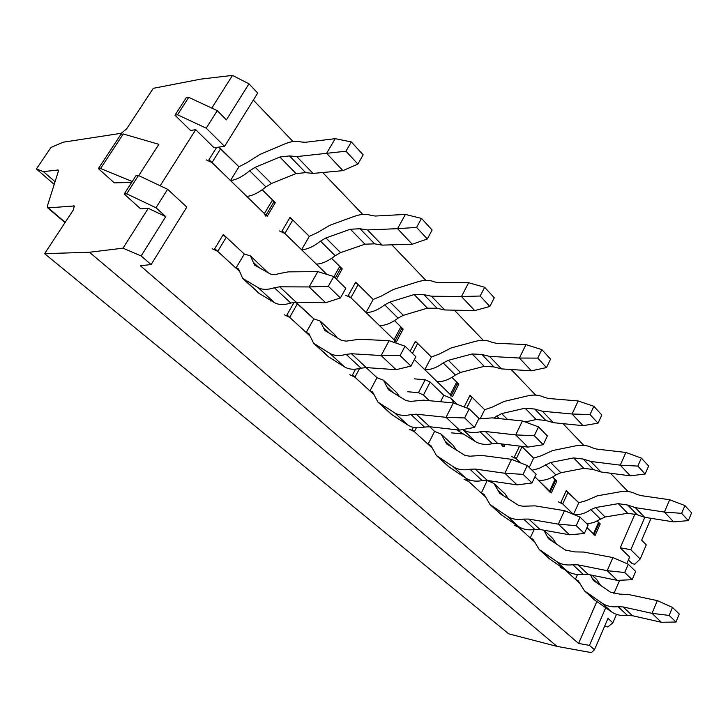 <?xml version="1.0" encoding="UTF-8"?>
<svg xmlns="http://www.w3.org/2000/svg" width="728" height="728" viewBox="0 0 728 728"><rect width="100%" height="100%" fill="white"/><g stroke="black" fill="none" stroke-linecap="round" stroke-linejoin="round"><path stroke-width="1.09" d="M138.739 175.621L158.859 144.344L123.259 133.97L120.803 134.516L98.398 168.578L114.251 182.846L131.632 182.464L114.251 182.846L98.398 168.578L120.803 134.516L123.259 133.97L100.573 168.496L98.398 168.578L100.573 168.496L123.259 133.97L158.859 144.344L138.739 175.621M47.375 206.015L58.276 171.562L58.14 170.015L58.276 171.562L47.375 206.015L47.529 207.717L47.375 206.015M48.221 207.88L74.283 205.969L73.446 209.801L44.617 253.663L89.435 252.252L123.014 248.184L148.275 208.317L165.775 216.635L155.983 207.744L167.631 189.298L186.823 207.098L151.096 264.592L141.15 255.956L151.096 264.592L140.304 265.702L151.096 264.592L186.823 207.098L167.631 189.298L138.466 175.494L135.954 175.767L124.179 194.039L140.677 208.872L148.275 208.317L165.775 216.635L141.15 255.956L123.014 248.184L148.275 208.317L140.677 208.872L124.179 194.039L135.954 175.767L138.466 175.494L126.681 193.812L124.179 194.039L126.681 193.812L138.466 175.494L167.631 189.298L155.983 207.744L126.681 193.812L155.983 207.744L165.775 216.635L141.15 255.956L123.014 248.184L89.435 252.252L557.011 646.391L591.327 652.606L594.485 649.749L607.989 618.381L612.867 622.813L607.798 626.999L604.722 625.953L607.798 626.999L612.867 622.813L616.498 614.341L612.867 622.813L607.989 618.381L594.485 649.749L589.452 645.381L605.705 607.789L589.452 645.381L578.587 643.461L596.824 601.601L578.587 643.461L140.304 265.702L578.587 643.461L589.452 645.381L594.485 649.749L591.327 652.606L557.011 646.391L508.745 633.842L44.617 253.663L73.446 209.801L74.283 205.969L48.221 207.88L65.229 222.313L48.221 207.88M195.714 129.702L160.16 185.758L195.714 129.702L190.545 130.458L174.975 115.188L177.541 114.769L206.215 128.173L224.561 146.383L214.014 147.72L195.714 129.702L190.545 130.458L174.975 115.188L177.541 114.769L206.215 128.173L224.561 146.383L214.014 147.72L195.714 129.702M211.784 108.09L232.496 75.394L248.967 83.829L257.712 93.047L224.561 146.383L257.712 93.047L248.967 83.829L226.39 119.865L217.281 110.647L206.215 128.173L217.281 110.647L226.39 119.865L248.967 83.829L232.496 75.394L200.828 79.115L232.496 75.394L211.784 108.09M153.29 88.325L200.828 79.115L153.29 88.325L126.663 128.829L121.23 133.288L63.254 142.188L50.996 147.438L36.4 168.969L43.398 171.608L58.14 170.015L43.398 171.608L55.064 181.727L43.398 171.608L36.4 168.969L53.908 184.138L36.4 168.969L50.996 147.438L63.254 142.188L121.23 133.288L126.663 128.829L153.29 88.325M629.665 557.066L626.835 563.609L629.665 557.066L620.256 547.802L635.071 513.768L620.256 547.802L630.803 549.713L644.808 517.335L630.803 549.713L620.256 547.802L629.665 557.066M619.637 580.289L613.841 593.711L619.637 580.289M641.641 540.176L651.041 518.318L641.641 540.176L646.264 544.853L640.194 559.031L630.803 549.713L640.194 559.031L634.78 564.173L640.194 559.031L646.264 544.853L641.641 540.176M516.789 525.598L534.78 542.096L516.789 525.598M627.955 491.536L610.437 473.227L627.955 491.536M583.738 445.327L562.99 423.651L583.738 445.327M535.69 395.122L511.192 369.524L535.69 395.122M483.274 340.349L454.399 310.183L483.274 340.349M425.871 280.371L391.864 244.836L425.871 280.371M362.744 214.405L322.668 172.527L362.744 214.405M292.984 141.514L253.335 100.091L292.984 141.514M564.127 569.014L579.952 583.519L564.127 569.014M262.207 189.762L275.275 202.684L273.337 202.821L275.275 202.684L267.194 216.289L209 159.641L216.644 147.384L209 159.641L267.194 216.289L275.275 202.684L262.207 189.762L272.509 199.945L273.555 202.457L266.011 215.142M218.609 147.138L238.948 166.767L219.037 147.083L238.948 166.767L230.494 180.562L264.401 213.559L265.474 216.043M289.689 217.954L292.774 219.983L309.309 236.336L290.072 217.308L282.136 230.831L316.316 264.109C322.049 263.882 328.346 261.088 335.217 255.71L340.586 252.625L364.974 244.189L374.656 243.844L382.164 245.127L412.212 244.226L397.552 228.665L416.589 227.418L421.494 218.418L432.132 230.021L427.309 238.975L416.589 227.418M331.604 258.367L342.251 268.896L340.395 268.914L342.251 268.896L336.473 279.197L342.251 268.896L331.604 258.367L339.73 266.403L340.613 268.523L335.28 278.032M355.355 282.764L358.14 284.603L373.173 299.463L355.683 282.173L348.384 295.322L396.323 341.987L403.166 329.12L394.567 320.611L400.873 326.854L401.629 328.647L395.14 340.831M415.133 341.769L417.663 343.452L431.395 357.02L415.415 341.232L410.173 351.196L415.415 341.232L431.395 357.02L424.806 369.715L450.368 394.594L451.032 396.105M541.841 349.622L537.719 358.103L546.5 367.576L550.568 359.132L541.841 349.622L525.98 344.617L519.383 358.039L489.453 356.365L481.827 354.454L472.154 353.963L448.33 360.305L443.17 362.926C436.682 367.722 430.567 369.979 424.806 369.715L452.488 396.66L458.822 384.138L451.952 377.35L456.72 382.064L457.366 383.592L451.324 395.522M469.788 395.732L472.09 397.261L484.684 409.709L470.042 395.231L464.155 406.97L470.042 395.231L484.684 409.709L480.134 418.909M500.964 443.853L503.976 446.783L505.15 444.353L503.976 446.783L500.964 443.853L502.602 446.182M520.529 462.899L514.378 456.911L519.555 446.091L514.378 456.911L520.529 462.899L516.279 458.767L511.711 456.565M552.725 476.976L556.847 481.044L555.355 480.835L556.847 481.044L551.36 492.901L534.889 476.867L551.36 492.901L556.847 481.044L552.725 476.976L555.555 480.416L550.259 491.837M521.712 446.346L533.642 458.112L521.749 446.355L533.642 458.112L529.22 467.476M566.157 490.872L578.787 502.748L566.357 490.454L560.942 502.238L573.4 514.359L562.708 503.949L558.303 501.829M598.58 522.313L593.438 533.87L586.986 527.591L595.095 535.49L600.227 523.942L597.197 520.948L599.008 523.286L594.039 534.461M328.31 286.259L309.109 286.95L325.662 302.712L340.431 297.961L328.31 286.259L333.77 276.558L317.817 271.617L288.261 271.872L279.106 273.582C275.184 274.875 272.035 274.884 269.669 273.601L254.545 265.074L250.45 255.892L244.317 254.045L223.314 234.471L214.742 248.648L239.73 271.553L214.742 248.648L223.314 234.471L244.317 254.045L235.963 268.104L217.727 251.388L212.157 248.73M294.148 302.293L286.978 314.878L310.201 336.172L286.978 314.878L294.148 302.293M400.082 355.573L381.154 355.528L396.041 369.697L410.965 366.075L400.082 355.573L405.041 346.182L389.089 340.677L359.314 339.257L346.282 341.132L341.705 340.467L324.843 330.521L320.165 321.048L313.841 318.837L295.968 302.175L313.841 318.837L306.188 332.496L289.68 317.353L284.348 314.805M355.601 369.142L352.47 374.938L374.147 394.813L352.47 374.938L355.601 369.142M464.673 417.945L446.064 417.317L459.523 430.121L474.492 427.436L464.673 417.945L469.205 408.854L453.326 402.93L423.514 400.145L410.556 401.41L405.942 400.536L388.579 389.853L383.447 380.198L376.995 377.696L366.148 367.585L376.995 377.696L369.942 390.954L354.927 377.186L349.813 374.729M413.313 427.318L412.13 429.638L432.432 448.257L412.13 429.638L413.313 427.318M523.095 474.374L504.841 473.264L517.062 484.894L532.013 482.983L523.095 474.374L527.272 465.565L511.52 459.322L481.809 455.437L469.706 456.201L464.937 455.409L446.628 443.889L441.141 434.115L434.598 431.386L429.602 426.717L434.598 431.386L428.082 444.262L414.369 431.686L409.464 429.32M467.067 478.887L466.694 479.67L485.776 497.16L466.694 479.67L467.067 478.887M576.212 525.671L558.321 524.16L569.469 534.78L584.338 533.515L576.212 525.671L580.061 517.135L564.491 510.656L534.971 505.86L523.013 506.224L518.882 505.523L499.726 493.32L493.957 483.483L487.25 480.453L481.317 493.084L468.741 481.545L464.027 479.261M132.241 181.527L100.573 168.496L132.241 181.527M186.168 97.825L188.743 97.361L217.281 110.647L188.743 97.361L177.541 114.769L188.743 97.361L186.168 97.825L174.975 115.188L186.168 97.825M632.186 563.672L634.78 564.173L632.186 563.672L628.41 559.978L632.186 563.672M480.18 296.023L489.853 306.461L494.276 297.761L484.666 287.287L480.18 296.023L461.479 296.551L468.65 282.728L438.565 282.701L434.161 281.836C429.556 279.852 423.969 279.88 417.39 281.909L393.348 289.471L381.126 296.169L373.173 299.463L355.683 282.173L348.384 295.322L396.323 341.987L403.166 329.12L401.41 329.056L403.166 329.12L394.567 320.611M414.378 359.559L452.488 396.66L458.822 384.138L457.157 384.011L458.822 384.138L451.952 377.35M586.986 527.591L595.095 535.49L600.227 523.942L598.826 523.705L600.227 523.942L597.197 520.948M340.431 297.961L345.8 288.315L333.77 276.558M270.543 300.983L270.589 300.327M325.662 302.712L296.123 302.184L290.809 303.048C284.02 305.141 278.578 305.014 274.511 302.657L258.959 293.302L242.706 278.442L258.076 287.587C262.107 289.881 267.522 289.935 274.329 287.751L279.634 286.814L309.109 286.95L317.817 271.617M242.706 278.442L238.502 268.887L235.963 268.104L239.73 271.553M258.959 293.302L258.394 292.783M268.004 272.672L251.005 256.411M244.317 254.045L226.272 237.228L222.941 235.099M410.965 366.075L415.852 356.738L405.041 346.182M396.041 369.697L366.302 367.594L360.997 368.177C354.263 369.906 348.776 369.487 344.544 366.912L328.328 356.702L313.613 343.261L329.702 353.298C333.906 355.828 339.385 356.192 346.137 354.381L351.442 353.744L381.154 355.528L389.089 340.677M313.613 343.261L308.799 333.424L306.188 332.496L310.201 336.172M328.328 356.702L327.727 356.156M337.028 337.81L334.643 334.58L320.757 321.603M313.841 318.837L295.513 302.184M474.492 427.436L478.969 418.391L469.205 408.854M459.523 430.121L429.757 426.735L424.488 427.081C417.836 428.51 412.33 427.855 407.971 425.116L391.282 414.25L377.905 402.029L394.512 412.758C398.844 415.47 404.34 416.07 411.011 414.587L416.298 414.186L446.064 417.317L453.326 402.93M377.905 402.029L372.609 392.001L369.942 390.954L374.147 394.813M391.282 414.25L390.654 413.677M399.536 396.687L396.624 392.51L384.066 380.771M532.013 482.983L536.126 474.219L527.272 465.565M517.062 484.894L487.405 480.471L482.182 480.626C475.63 481.79 470.133 480.944 465.702 478.078L448.675 466.712L436.463 455.555L453.426 466.812C457.839 469.651 463.336 470.461 469.924 469.241L475.156 469.05L504.841 473.264L511.52 459.322M436.463 455.555L430.785 445.409L428.082 444.262L432.432 448.257M448.675 466.712L448.029 466.12M456.483 450.241L453.18 445.372L441.778 434.716M584.338 533.515L588.142 525.025L580.061 517.135M569.469 534.78L540.021 529.511L534.852 529.502C528.401 530.448 522.932 529.438 518.454 526.471L501.219 514.741L490.017 504.504L507.216 516.17C511.684 519.11 517.162 520.083 523.641 519.091L528.819 519.073L558.321 524.16L564.491 510.656M490.017 504.504L484.047 494.294L481.317 493.084L485.776 497.16M501.219 514.741L500.555 514.132M508.617 499.199L505.005 493.812L494.612 484.093M628.273 564.227L624.706 572.508L632.141 579.688L635.662 571.453L628.273 564.227L612.903 557.566L583.656 552.042L574.847 551.906L565.401 550.059L548.475 538.702L543.825 530.184M624.706 572.508L607.188 570.67L617.399 580.389L632.141 579.688M534.106 529.611L530.248 537.947L518.673 527.336L514.141 525.125M617.399 580.389L588.224 574.438L583.128 574.292C576.776 575.047 571.353 573.91 566.848 570.879L549.494 558.867L539.184 549.449L556.52 561.406C561.024 564.428 566.466 565.538 572.836 564.737L577.95 564.855L607.188 570.67L612.903 557.566M539.184 549.449L532.987 539.221L530.248 537.947L534.78 542.096M549.494 558.867L548.821 558.258M556.52 544.125L552.661 538.356L543.952 530.212M672.472 607.407L669.159 615.433L675.984 622.03L679.27 614.041L672.472 607.407L657.329 600.618L628.41 594.485L619.728 594.13L610.364 592.091L593.393 580.516L590.499 574.902M669.159 615.433L652.006 613.34L661.388 622.267L675.984 622.03M577.532 574.465L575.375 579.324L564.691 569.524L560.314 567.394M661.388 622.267L632.55 615.751L627.527 615.488C621.293 616.088 615.924 614.841 611.402 611.766L594.003 599.553L584.493 590.854L601.883 603.03C606.406 606.106 611.793 607.325 618.045 606.688L623.086 606.934L652.006 613.34L657.329 600.618M584.493 590.854L578.114 580.644L575.375 579.324L579.952 583.519M594.003 599.553L593.32 598.935M600.691 585.521L596.641 579.452L592.128 575.238M357.885 164.082L363.181 154.855L351.342 141.942L345.955 151.215L357.885 164.082L342.915 170.634L313.031 173.428L305.651 172.636L296.041 173.583L271.426 183.492L265.938 186.896C258.831 192.665 252.443 195.841 246.783 196.414M351.342 141.942L335.217 138.666L326.617 153.326L345.955 151.215M206.406 159.942L212.021 162.581L230.494 180.562C236.136 179.898 242.542 176.631 249.695 170.771L255.209 167.294L279.87 157.021L289.453 155.919L296.787 156.593L326.617 153.326L342.915 170.634M335.217 138.666L305.314 142.297L301.028 141.969C296.687 140.559 291.145 141.25 284.43 144.062L259.887 154.454L247.129 162.553L238.948 166.767M427.309 238.975L412.212 244.226M421.494 218.418L405.387 214.423L397.552 228.665L367.531 229.939L360.041 228.765L350.368 229.229L325.926 237.965L320.529 241.123C313.604 246.583 307.289 249.458 301.574 249.75L316.316 264.109M405.387 214.423L375.302 216.043L370.943 215.424C366.448 213.686 360.87 214.023 354.208 216.407L329.884 225.261L317.39 232.614L309.309 236.336L301.574 249.75L284.866 233.488L279.488 230.949M373.173 299.463L366.048 312.521C371.799 312.53 378.023 309.982 384.721 304.877L389.999 302.011L414.159 294.567L423.851 294.622L431.431 296.205L461.479 296.551L474.729 310.619L444.699 309.964L437.109 308.299L427.418 308.144L403.321 315.324L398.07 318.136C391.418 323.168 385.221 325.653 379.47 325.58L394.012 339.739L394.785 341.505M489.853 306.461L474.729 310.619M468.65 282.728L484.666 287.287M345.718 295.295L350.869 297.743L379.47 325.58M546.5 367.576L531.422 370.825L519.383 358.039L537.719 358.103M531.422 370.825L501.528 368.896L493.903 366.912L484.238 366.339L460.487 372.454L455.355 375.038C448.912 379.761 442.824 381.963 437.073 381.654M525.98 344.617L496.023 343.243L491.591 342.178C486.932 340.003 481.354 339.776 474.865 341.496L451.151 347.957L439.212 354.09L431.395 357.02M598.043 423.177L601.801 414.978L593.848 406.306L590.044 414.55L598.043 423.177L583.064 425.671L553.398 422.686L545.782 420.447L536.172 419.528L525.188 421.976M593.848 406.306L578.178 400.955L572.072 414.005L590.044 414.55M493.593 418.027L501.647 413.595L525.106 408.199L534.734 409.045L542.36 411.229L572.072 414.005L583.064 425.671M578.178 400.955L548.439 398.471L544.007 397.251C539.302 394.913 533.76 394.476 527.381 395.941L504.031 401.456L492.365 407.089L484.684 409.709M645.145 474.001L648.63 466.029L641.35 458.094L637.819 466.093L645.145 474.001L630.293 475.839L600.937 471.971L593.338 469.533L583.82 468.332L560.833 472.745L555.937 474.929C549.886 479.133 544.007 480.899 538.31 480.207L550.059 492.265M641.35 458.094L625.889 452.47L620.229 465.147L637.819 466.093M532.022 470.206L538.875 468.504L550.577 462.498L573.655 457.921L583.201 459.059L590.799 461.461L620.229 465.147L630.293 475.839M625.889 452.47L596.45 449.049L592.037 447.711C587.314 445.245 581.818 444.635 575.539 445.873L552.579 450.568L541.186 455.774L533.642 458.112M688.351 520.611L691.6 512.867L684.902 505.569L681.626 513.349L688.351 520.611L673.664 521.894L644.653 517.308L637.109 514.696L627.682 513.258L605.105 516.998L593.748 522.504L587.05 523.96M684.902 505.569L669.678 499.745L664.409 512.066L681.626 513.349M573.664 514.469C579.279 515.206 585.003 513.577 590.836 509.6L595.64 507.543L618.318 503.658L627.764 505.05L635.317 507.634L664.409 512.066L673.664 521.894M669.678 499.745L640.585 495.559L636.199 494.103C631.485 491.546 626.044 490.79 619.874 491.837L597.315 495.832L586.186 500.646L578.787 502.748L573.5 514.405M593.438 533.87L593.875 534.834M44.617 253.663L89.435 252.252L557.011 646.391L508.745 633.842L44.617 253.663M309.309 236.336L290.072 217.308L282.136 230.831L326.936 274.438M578.787 502.748L566.357 490.454L560.942 502.238L573.4 514.359M376.995 377.696L366.148 367.585M434.598 431.386L429.602 426.717M538.493 426.872L534.297 435.69L543.243 444.708L547.383 435.936L538.493 426.872L522.422 420.957L492.083 417.872L478.696 418.946M534.297 435.69L515.697 434.916L527.964 447.101L543.243 444.708M429.365 400.691L423.459 395.067L418.491 392.683L407.744 391.746M451.324 432.851L463.144 433.988M462.717 429.547L463.208 429.848C467.731 432.541 473.346 433.206 480.043 431.831L485.385 431.504L515.697 434.916L522.422 420.957M454.081 403.212L450.869 398.152L443.807 395.295L440.531 401.738M527.964 447.101L497.688 443.461L492.365 443.734C485.685 445.054 480.08 444.353 475.539 441.623L457.721 430.466M443.807 395.295L430.148 382.073L425.197 379.707L414.441 378.879M58.422 170.743L57.43 169.87L58.422 170.743M74.62 206.743L73.519 205.787L74.62 206.743M259.068 267.667L253.289 262.289M243.653 279.097L259.914 293.976M258.076 287.587L274.511 302.657M274.329 287.751L290.809 303.048M279.634 286.814L296.123 302.184M217.727 251.388L226.272 237.228M329.566 333.379L323.414 327.646M314.614 343.98L329.329 357.43M329.702 353.298L344.544 366.912M346.137 354.381L360.997 368.177M351.442 353.744L366.302 367.594M289.68 317.353L297.497 303.603M393.448 392.92L387.014 386.923M378.942 402.784L392.319 415.024M394.512 412.758L407.971 425.116M411.011 414.587L424.488 427.081M416.298 414.186L429.757 426.735M354.927 377.186L359.587 368.523M451.606 447.129L444.954 440.931M437.528 456.347L449.74 467.512M453.426 466.812L465.702 478.078M469.924 469.241L482.182 480.626M475.156 469.05L487.405 480.471M414.369 431.686L416.371 427.773M504.777 496.678L497.97 490.335M491.1 505.323L502.302 515.56M507.216 516.17L518.454 526.471M523.641 519.091L534.852 529.502M528.819 519.073L540.021 529.511M468.741 481.545L469.515 479.97M553.562 542.151L546.655 535.717M540.276 550.286L550.586 559.705M556.52 561.406L566.848 570.879M572.836 564.737L583.128 574.292M577.95 564.855L588.224 574.438M518.673 527.336L518.928 526.79M598.498 584.038L591.518 577.532M585.585 591.7L595.104 600.4M601.883 603.03L611.402 611.766M618.045 606.688L627.527 615.488M623.086 606.934L632.55 615.751M289.453 155.919L305.651 172.636M296.787 156.593L313.031 173.428M279.87 157.021L296.041 173.583M255.209 167.294L271.426 183.492M249.695 170.771L265.938 186.896M220.666 148.694L212.021 162.581M272.509 199.945L264.401 213.559M360.041 228.765L374.656 243.844M367.531 229.939L382.164 245.127M350.368 229.229L364.974 244.189M325.926 237.965L340.586 252.625M320.529 241.123L335.217 255.71M292.774 219.983L284.866 233.488M339.73 266.403L333.934 276.722M423.851 294.622L437.109 308.299M431.431 296.205L444.699 309.964M414.159 294.567L427.418 308.144M389.999 302.011L403.321 315.324M384.721 304.877L398.07 318.136M358.14 284.603L350.869 297.743M400.873 326.854L394.012 339.739M481.827 354.454L493.903 366.912M489.453 356.365L501.528 368.896M472.154 353.963L484.238 366.339M448.33 360.305L460.487 372.454M443.17 362.926L455.355 375.038M417.663 343.452L412.439 353.399M456.72 382.064L450.368 394.594M534.734 409.045L545.782 420.447M542.36 411.229L553.398 422.686M525.106 408.199L536.172 419.528M501.647 413.595L507.498 419.437M496.605 416.007L499.217 418.6M472.09 397.261L466.757 407.935M502.447 444.025L502.029 444.89M583.201 459.059L593.338 469.533M590.799 461.461L600.937 471.971M573.655 457.921L583.82 468.332M550.577 462.498L560.833 472.745M545.654 464.728L555.937 474.929M534.889 476.867L538.31 480.207M522.067 446.664L516.279 458.767M555.064 479.288L549.567 491.163M627.764 505.05L637.109 514.696M635.317 507.634L644.653 517.308M618.318 503.658L627.682 513.258M595.64 507.543L605.105 516.998M590.836 509.6L600.327 519.019M568.095 492.174L562.708 503.949M457.448 429.884L459.213 431.567M463.208 429.848L475.539 441.623M480.043 431.831L492.365 443.734M485.385 431.504L497.688 443.461M423.459 395.067L430.148 382.073M418.491 392.683L425.197 379.707M65.047 222.586L47.529 207.717L65.047 222.586M502.848 445.682L503.576 444.162M451.542 398.808L457.33 404.422"/></g></svg>
